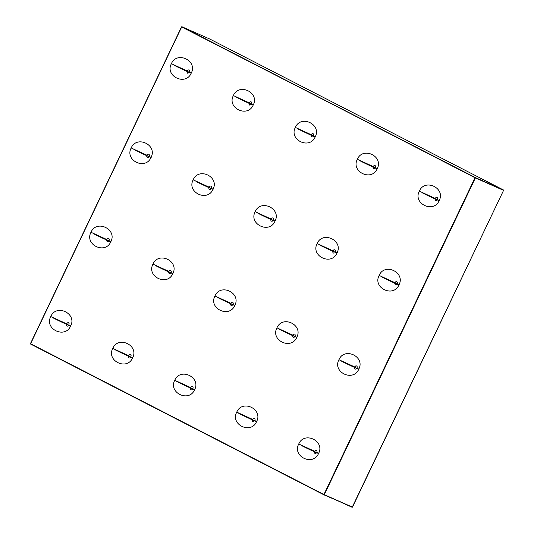 <?xml version="1.0" encoding="UTF-8"?>
<svg xmlns="http://www.w3.org/2000/svg" width="534" height="534" viewBox="0 0 534 534"><rect width="100%" height="100%" fill="white"/><g stroke="black" fill="none" stroke-linecap="round" stroke-linejoin="round"><path stroke-width="0.8" d="M50.777 316.549C44.035 329.024 65.155 339.11 70.615 326.014C77.357 313.531 56.237 303.452 50.777 316.549L66.59 323.798L67.484 322.803L68.526 322.736L69.106 323.637L68.886 324.979L70.615 326.014L53.56 318.124C61.263 322.122 76.055 328.73 68.886 324.979M112.767 348.408C106.026 360.891 127.145 370.97 132.606 357.873C139.347 345.398 118.228 335.312 112.767 348.408L128.581 355.657L129.475 354.663L130.516 354.596L131.097 355.497L130.877 356.839L132.606 357.873L115.544 349.99C123.254 353.982 138.039 360.59 130.877 356.839M174.758 380.275C168.016 392.75 189.136 402.83 194.596 389.733C201.338 377.258 180.218 367.178 174.758 380.275L177.535 381.85C185.245 385.848 200.03 392.457 192.861 388.705L194.596 389.733L188.322 387.077L174.758 380.275L190.565 387.524L192.006 386.362M236.742 412.135C230 424.617 251.12 434.696 256.58 421.6C263.322 409.117 242.202 399.038 236.742 412.135L239.526 413.716C247.229 417.708 262.02 424.316 254.851 420.565L256.58 421.6L250.312 418.943L236.742 412.135L252.555 419.384L253.99 418.222M298.733 444.001C291.991 456.477 313.111 466.556 318.571 453.459C325.313 440.984 304.193 430.905 298.733 444.001L314.546 451.25L315.44 450.255L316.482 450.189L317.062 451.09L316.842 452.425L318.571 453.459L301.51 445.576C309.219 449.575 324.004 456.183 316.842 452.425M90.98 232.27C84.239 244.746 105.358 254.825 110.818 241.728C117.56 229.253 96.44 219.174 90.98 232.27L106.793 239.519L107.681 238.518L108.729 238.451L109.31 239.352L109.09 240.694L110.818 241.728L93.757 233.845C101.467 237.837 116.252 244.452 109.09 240.694M152.964 264.13C146.223 276.605 167.342 286.691 172.809 273.595C179.551 261.113 158.431 251.033 152.964 264.13L168.777 271.379L169.672 270.384L170.713 270.317L171.294 271.219L171.074 272.56L172.809 273.595L155.748 265.705C163.451 269.703 178.243 276.312 171.074 272.56M214.955 295.99C208.213 308.472 229.333 318.551 234.793 305.455C241.535 292.972 220.415 282.893 214.955 295.99L230.768 303.239L231.663 302.244L232.704 302.177L233.285 303.078L233.064 304.42L234.793 305.455L217.738 297.572C225.441 301.563 240.227 308.171 233.064 304.42M276.946 327.856C270.204 340.332 291.324 350.411 296.784 337.314C303.526 324.839 282.406 314.76 276.946 327.856L292.759 335.105L293.647 334.11L294.695 334.044L295.275 334.945L295.055 336.286L296.784 337.314L279.723 329.431C287.432 333.43 302.217 340.038 295.055 336.286M338.93 359.716C332.188 372.198 353.308 382.277 358.775 369.181C365.516 356.699 344.397 346.619 338.93 359.716L354.743 366.965L355.637 365.97L356.679 365.903L357.259 366.805L357.039 368.146L358.775 369.181L341.713 361.298C349.416 365.289 364.208 371.898 357.039 368.146M131.177 147.985C124.435 160.467 145.555 170.546 151.015 157.45C157.757 144.968 136.637 134.888 131.177 147.985L146.99 155.234L147.885 154.239L148.926 154.172L149.507 155.074L149.286 156.415L151.015 157.45L133.961 149.567C141.664 153.558 156.455 160.167 149.286 156.415M193.168 179.845C186.426 192.327 207.546 202.406 213.006 189.31C219.748 176.834 198.628 166.755 193.168 179.845L208.981 187.1L209.875 186.099L210.917 186.032L211.497 186.933L211.277 188.275L213.006 189.31L195.945 181.427C203.654 185.418 218.439 192.033 211.277 188.275M255.159 211.711C248.417 224.187 269.536 234.272 274.997 221.176C281.738 208.694 260.619 198.615 255.159 211.711L270.965 218.96L271.859 217.965L272.907 217.899L273.488 218.8L273.261 220.142L274.997 221.176L257.935 213.286C265.645 217.285 280.43 223.893 273.261 220.142M317.143 243.571C310.401 256.053 331.521 266.132 336.981 253.036C343.722 240.554 322.603 230.474 317.143 243.571L332.956 250.82L333.85 249.825L334.891 249.758L335.472 250.66L335.252 252.001L336.981 253.036L319.926 245.153C327.629 249.144 342.421 255.753 335.252 252.001M379.133 275.437C372.392 287.913 393.511 297.992 398.971 284.896C405.713 272.42 384.593 262.341 379.133 275.437L394.946 282.686L395.841 281.692L396.882 281.625L397.463 282.526L397.243 283.868L398.971 284.896L381.91 277.012C389.62 281.011 404.405 287.619 397.243 283.868M171.381 63.706C164.639 76.182 185.759 86.261 191.219 73.165C197.96 60.689 176.841 50.61 171.381 63.706L187.194 70.955L188.081 69.961L189.129 69.894L189.71 70.795L189.49 72.137L191.219 73.165L174.157 65.281C181.867 69.28 196.652 75.888 189.49 72.137M233.365 95.566C226.623 108.048 247.743 118.127 253.209 105.031C259.951 92.549 238.832 82.47 233.365 95.566L249.178 102.815L250.072 101.82L251.113 101.754L251.694 102.655L251.474 103.997L253.209 105.031L236.148 97.148C243.851 101.14 258.643 107.748 251.474 103.997M295.355 127.426C288.614 139.908 309.733 149.987 315.193 136.891C321.935 124.415 300.816 114.329 295.355 127.426L311.168 134.681L312.063 133.68L313.104 133.613L313.685 134.515L313.465 135.856L315.193 136.891L298.132 129.008C305.842 132.999 320.627 139.614 313.465 135.856M357.346 159.292C350.604 171.768 371.724 181.854 377.184 168.757C383.926 156.275 362.806 146.196 357.346 159.292L373.159 166.541L374.047 165.547L375.095 165.48L375.676 166.381L375.455 167.723L377.184 168.757L360.123 160.868C367.833 164.866 382.618 171.474 375.455 167.723M419.33 191.152C412.588 203.634 433.708 213.713 439.175 200.617C445.917 188.135 424.797 178.056 419.33 191.152L435.143 198.401L436.038 197.406L437.079 197.34L437.66 198.241L437.439 199.582L439.175 200.617L422.114 192.734C429.817 196.726 444.608 203.334 437.439 199.582M210.009 39.142L181.827 26.7L475.333 177.562L503.515 190.004L210.009 39.142L181.827 26.7L475.02 177.742L323.924 494.511L30.425 343.649L181.513 26.88L475.333 177.562L181.827 26.7L30.485 343.996L323.991 494.858L30.485 343.996L323.991 494.858L352.48 507.133L503.569 190.364L475.394 177.922L324.298 494.691L352.48 507.133L503.575 190.351L352.173 507.3L323.924 494.511L324.298 494.691L323.924 494.511L475.02 177.742L503.515 190.004L210.009 39.142M66.376 324.478L66.37 325.139M66.57 325.687L67.451 326.141M67.992 325.974L68.499 325.566M128.367 356.338L128.36 356.999M128.56 357.553L129.435 358M129.982 357.833L130.483 357.426M192.861 388.705L193.088 387.364L192.507 386.462M190.351 388.198L190.551 389.413L191.426 389.867M191.973 389.7L192.474 389.293M254.851 420.565L255.072 419.223L254.491 418.322M252.342 420.064L252.535 421.279L253.416 421.726M314.332 451.924L314.906 453.493L316.448 453.019M106.58 240.193L107.147 241.762L108.696 241.281M168.564 272.06L169.138 273.622L170.686 273.148M230.554 303.919L230.748 305.134L232.17 305.415M292.545 335.779L293.119 337.348L294.161 337.281M354.529 367.646L354.723 368.861M355.103 369.208L356.652 368.734M146.777 155.915L146.77 156.575M146.97 157.13L147.851 157.577L148.899 157.003M208.767 187.774L208.961 188.989L209.835 189.443M210.383 189.276L210.883 188.862M270.751 219.641L270.952 220.849L271.826 221.303M272.373 221.136L272.874 220.729M332.742 251.501L332.936 252.716L333.817 253.163M394.733 283.36L395.307 284.929L396.849 284.455M186.973 71.629L187.547 73.198L189.096 72.724M248.964 103.496L249.538 105.058L251.087 104.584M310.955 135.356L311.529 136.924L312.57 136.858M372.946 167.222L373.513 168.784L374.561 168.717M434.93 199.082L435.504 200.644L437.052 200.17M503.575 190.351L352.487 507.12L323.991 494.858L475.394 177.922L475.02 177.742L503.575 190.351"/></g></svg>

